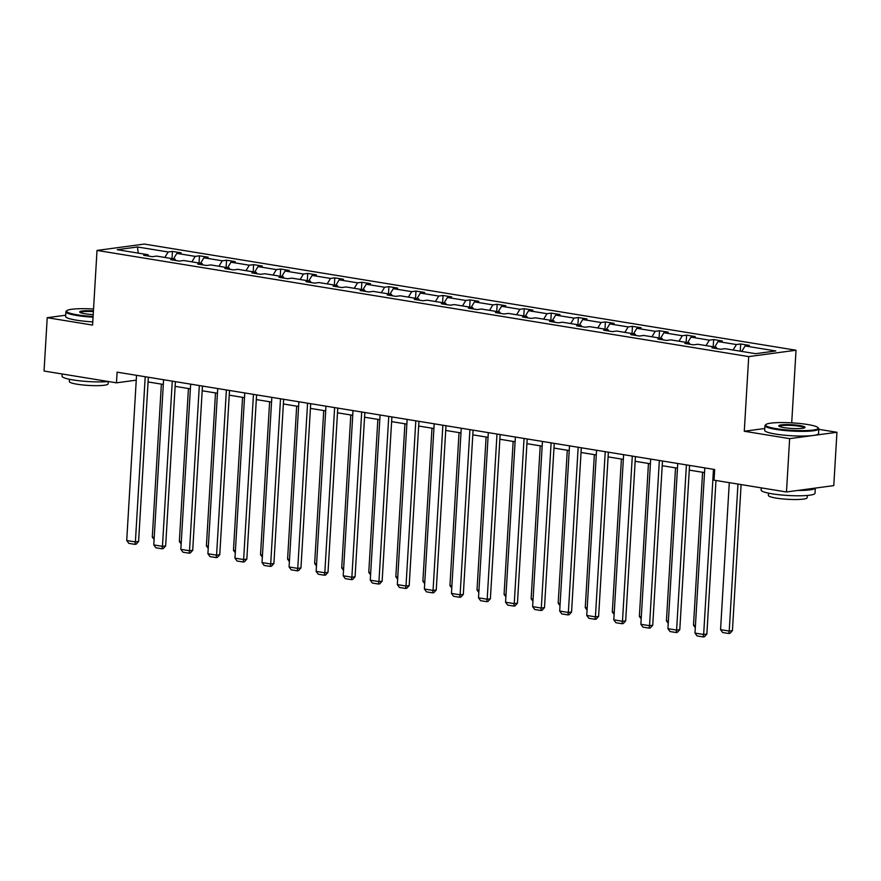 <?xml version="1.0" encoding="UTF-8"?>
<svg xmlns="http://www.w3.org/2000/svg" width="881" height="881" viewBox="0 0 881 881"><rect width="100%" height="100%" fill="white"/><g stroke="black" fill="none" stroke-linecap="round" stroke-linejoin="round"><path stroke-width="1.32" d="M796.028 350.231L144.319 244.07L97.02 250.424L748.718 356.596L796.028 350.231L791.711 422.847M764.785 428.496L744.28 431.25L789.64 438.639L836.95 432.285L818.801 429.322M836.95 432.285L833.778 485.607L786.48 491.972L789.64 438.639M65.69 315.211L47.222 317.7L44.05 371.033L116.468 382.828L136.247 380.163M164.813 257.439L168.15 251.977L172.434 251.404L172.004 258.618M138.229 253.111L137.447 246.977L168.15 251.977M173.491 258.86L176.828 253.387L181.112 252.814L172.434 251.404M176.828 253.387L195.208 256.382L199.491 255.809L199.062 263.023M200.549 263.265L203.885 257.803L208.169 257.219L199.491 255.809M203.885 257.803L222.265 260.798L226.549 260.214L226.131 267.428M227.617 267.67L230.943 262.208L235.227 261.635L226.549 260.214M230.943 262.208L249.334 265.203L253.618 264.63L253.188 271.844M254.675 272.086L258.001 266.613L262.285 266.04L253.618 264.63M258.001 266.613L276.392 269.608L280.676 269.035L280.246 276.249M281.733 276.491L285.07 271.029L289.342 270.445L280.676 269.035M285.07 271.029L303.449 274.024L307.733 273.44L307.304 280.654M308.791 280.896L312.127 275.434L316.411 274.861L307.733 273.44M312.127 275.434L330.507 278.429L334.791 277.856L334.362 285.059M335.848 285.301L339.185 279.839L343.469 279.266L334.791 277.856M339.185 279.839L357.576 282.834L361.86 282.261L361.43 289.475M362.917 289.717L366.243 284.255L370.527 283.671L361.86 282.261M366.243 284.255L384.634 287.25L388.917 286.666L388.488 293.88M389.975 294.122L393.311 288.66L397.584 288.087L388.917 286.666M393.311 288.66L411.691 291.655L415.975 291.082L415.546 298.285M417.032 298.527L420.369 293.065L424.653 292.492L415.975 291.082M420.369 293.065L438.749 296.06L443.033 295.487L442.603 302.701M444.09 302.943L447.427 297.47L451.711 296.897L443.033 295.487M447.427 297.47L465.818 300.465L470.102 299.892L469.672 307.106M471.159 307.348L474.485 301.886L478.768 301.302L470.102 299.892M474.485 301.886L492.875 304.881L497.159 304.297L496.73 311.511M498.217 311.753L501.542 306.291L505.826 305.718L497.159 304.297M501.542 306.291L519.933 309.286L524.217 308.713L523.788 315.916M525.274 316.158L528.611 310.696L532.895 310.123L524.217 308.713M528.611 310.696L546.991 313.691L551.275 313.118L550.845 320.332M552.332 320.574L555.669 315.112L559.953 314.528L551.275 313.118M555.669 315.112L574.06 318.107L578.343 317.523L577.914 324.737M579.401 324.979L582.726 319.517L587.01 318.944L578.343 317.523M582.726 319.517L601.117 322.512L605.401 321.939L604.972 329.142M606.458 329.384L609.784 323.922L614.068 323.349L605.401 321.939M609.784 323.922L628.175 326.917L632.459 326.344L632.029 333.558M633.516 333.8L636.853 328.327L641.137 327.754L632.459 326.344M636.853 328.327L655.233 331.322L659.517 330.749L659.087 337.963M660.574 338.205L663.911 332.743L668.194 332.159L659.517 330.749M663.911 332.743L682.301 335.738L686.585 335.154L686.156 342.368M687.643 342.61L690.968 337.148L695.252 336.575L686.585 335.154M690.968 337.148L709.359 340.143L713.643 339.57L713.214 346.784M714.7 347.026L718.026 341.553L722.31 340.98L713.643 339.57M718.026 341.553L736.417 344.548L740.701 343.975L740.271 351.189M741.758 351.431L745.095 345.969L749.379 345.385L740.701 343.975M745.095 345.969L775.798 350.968L755.59 353.677L724.887 348.678L720.603 349.261L711.936 347.841L716.22 347.268L697.829 344.273L693.545 344.845L684.878 343.436L689.151 342.863L670.771 339.868L666.488 340.44L657.81 339.031L662.094 338.447L643.714 335.452L639.43 336.035L630.752 334.615L635.036 334.042L616.645 331.047L612.361 331.619L603.694 330.21L607.978 329.637L589.587 326.642L585.303 327.214L576.637 325.805L580.909 325.232L562.53 322.237L558.246 322.809L549.568 321.4L553.852 320.816L535.472 317.821L531.188 318.404L522.51 316.984L526.794 316.411L508.403 313.416L504.119 313.988L495.452 312.579L499.736 312.006L481.345 309.011L477.062 309.583L468.395 308.174L472.679 307.59L454.288 304.595L450.004 305.178L441.326 303.758L445.61 303.185L427.23 300.19L422.946 300.762L414.268 299.353L418.552 298.78L400.161 295.785L395.877 296.357L387.211 294.948L391.494 294.364L373.104 291.369L368.82 291.952L360.153 290.543L364.437 289.959L346.046 286.964L341.762 287.547L333.084 286.127L337.368 285.554L318.988 282.559L314.704 283.131L306.026 281.722L310.31 281.149L291.919 278.154L287.635 278.726L278.969 277.317L283.253 276.733L264.862 273.738L260.578 274.321L251.911 272.901L256.195 272.328L237.804 269.333L233.52 269.905L224.842 268.496L229.126 267.923L210.746 264.928L206.462 265.5L197.785 264.091L202.068 263.507L183.677 260.512L179.405 261.095L170.727 259.675L175.011 259.102L156.62 256.107L152.336 256.679L143.669 255.27L147.953 254.697L117.25 249.697L137.447 246.977M786.48 491.972L714.051 480.178L714.689 469.507L117.107 372.156L116.468 382.828M175.837 260.512L175.011 259.102M191.882 261.855L195.208 256.382M202.894 264.917L202.068 263.507M218.94 266.26L222.265 260.798M229.952 269.333L229.126 267.923M245.997 270.665L249.334 265.203M257.021 273.738L256.195 272.328M273.055 275.081L276.392 269.608M284.078 278.143L283.253 276.733M300.124 279.486L303.449 274.024M311.136 282.559L310.31 281.149M327.181 283.891L330.507 278.429M338.194 286.964L337.368 285.554M354.239 288.296L357.576 282.834M365.263 291.369L364.437 289.959M381.297 292.712L384.634 287.25M392.32 295.774L391.494 294.364M408.366 297.117L411.691 291.655M419.378 300.19L418.552 298.78M435.423 301.522L438.749 296.06M446.436 304.595L445.61 303.185M462.481 305.938L465.818 300.465M473.504 309L472.679 307.59M489.539 310.343L492.875 304.881M500.562 313.416L499.736 312.006M516.607 314.748L519.933 309.286M527.62 317.821L526.794 316.411M543.665 319.153L546.991 313.691M554.678 322.226L553.852 320.816M570.723 323.569L574.06 318.107M581.746 326.631L580.909 325.232M597.781 327.974L601.117 322.512M608.804 331.047L607.978 329.637M624.849 332.379L628.175 326.917M635.862 335.452L635.036 334.042M651.907 336.795L655.233 331.322M662.919 339.857L662.094 338.447M678.965 341.2L682.301 335.738M689.988 344.273L689.151 342.863M706.022 345.605L709.359 340.143M717.046 348.678L716.22 347.268M733.091 350.021L736.417 344.548M47.222 317.7L92.582 325.089L97.02 250.424M744.28 431.25L748.718 356.596M148.063 381.947L163.315 384.435M175.132 386.352L190.373 388.84M202.19 390.768L217.431 393.245M229.247 395.173L244.5 397.65M256.305 399.578L271.557 402.066M283.374 403.983L298.615 406.471M310.431 408.399L325.673 410.876M337.489 412.804L352.741 415.292M364.547 417.209L379.799 419.697M391.616 421.625L406.857 424.102M418.673 426.03L433.915 428.507M445.731 430.435L460.983 432.923M472.789 434.84L488.041 437.328M499.857 439.256L515.099 441.733M526.915 443.661L542.156 446.149M553.973 448.066L569.225 450.554M581.031 452.482L596.283 454.959M608.099 456.887L623.341 459.364M635.157 461.292L650.398 463.78M662.215 465.697L677.467 468.185M689.272 470.113L704.525 472.59M148.779 256.107L147.953 254.697M713.478 469.309L703.655 634.496L706.859 634.067L715.978 480.486M704.8 467.899L694.988 633.087L703.655 634.496L703.148 636.93L697.08 635.939L694.988 633.087M706.859 634.067L704.437 636.765L703.148 636.93M737.959 484.065L729.226 631.06L720.559 629.651L729.292 482.656M732.43 630.631L730.008 633.318L728.719 633.494L729.226 631.06L732.43 630.631L741.108 484.583M728.719 633.494L722.651 632.503L720.559 629.651M776.337 428.695A26.331 3.722 3.4 0 0 805.344 430.589A26.331 3.722 3.4 0 0 817.986 427.615A26.331 3.722 3.4 0 0 807.525 424.499A26.331 3.722 3.4 0 0 765.941 424.521A26.331 3.722 3.4 0 0 776.337 428.695M817.986 427.615L818.581 428.276A26.981 3.821 -176.6 0 1 818.823 428.838A26.981 3.821 -176.6 0 1 803.935 431.36A26.981 3.821 -176.6 0 1 775.908 429.388A26.981 3.821 -176.6 0 1 764.961 425.633A26.981 3.821 -176.6 0 1 765.27 425.105L765.941 424.521M784.134 427.648A13.171 1.861 -176.6 0 1 778.903 426.085A13.171 1.861 -176.6 0 1 785.224 424.598A13.171 1.861 -176.6 0 1 799.728 425.545A13.171 1.861 -176.6 0 1 804.926 427.637A13.171 1.861 -176.6 0 1 784.134 427.648M804.386 427.913A12.521 1.773 3.4 0 0 799.309 426.239A12.521 1.773 3.4 0 0 786.491 425.325A12.521 1.773 3.4 0 0 779.41 426.437M815.31 488.096L815.002 493.261A26.981 3.821 -176.6 0 1 800.113 495.783A26.981 3.821 -176.6 0 1 772.086 493.812A26.981 3.821 -176.6 0 1 761.129 490.056L761.261 487.865M815.277 488.096A26.981 3.821 -176.6 0 1 797.734 490.453M807.304 495.452L807.172 497.721A19.426 2.753 -176.6 0 1 796.446 499.527A19.426 2.753 -176.6 0 1 776.271 498.106A19.426 2.753 -176.6 0 1 768.375 495.408L768.518 493.151M818.823 428.838L818.548 433.529A26.981 3.821 -176.6 0 1 803.659 436.051A26.981 3.821 -176.6 0 1 775.632 434.08A26.981 3.821 -176.6 0 1 764.675 430.324L764.961 425.633M93.529 309.022A26.331 3.722 3.4 0 0 66.879 310.641A26.331 3.722 3.4 0 0 77.275 314.814A26.331 3.722 3.4 0 0 93.089 316.466M93.045 317.193A26.981 3.821 -176.6 0 1 76.856 315.508A26.981 3.821 -176.6 0 1 65.899 311.753A26.981 3.821 -176.6 0 1 66.207 311.224L66.879 310.641M93.199 314.605A13.171 1.861 -176.6 0 1 85.072 313.768A13.171 1.861 -176.6 0 1 79.841 312.215A13.171 1.861 -176.6 0 1 93.419 310.883M93.375 311.621A12.521 1.773 3.4 0 0 80.347 312.557M108.605 381.539A26.981 3.821 -176.6 0 1 73.024 379.931A26.981 3.821 -176.6 0 1 62.066 376.176L62.199 373.985M108.242 381.572L108.11 383.841A19.426 2.753 -176.6 0 1 97.384 385.658A19.426 2.753 -176.6 0 1 77.209 384.237A19.426 2.753 -176.6 0 1 69.324 381.528L69.456 379.27M92.769 321.884A26.981 3.821 -176.6 0 1 76.57 320.199A26.981 3.821 -176.6 0 1 65.623 316.455L65.899 311.753M686.409 464.904L676.597 630.091L679.791 629.662L689.559 465.41M677.742 463.494L667.93 628.682L676.597 630.091L676.09 632.525L670.023 631.534L667.93 628.682M679.791 629.662L677.368 632.349L676.09 632.525M659.351 460.499L649.539 625.686L652.733 625.257L662.49 461.005M650.685 459.078L640.861 624.277L649.539 625.686L649.033 628.12L642.965 627.129L640.861 624.277M652.733 625.257L650.31 627.944L649.033 628.12M695.439 625.554L693.501 625.246L702.586 472.282M693.501 625.246L695.307 627.713M668.371 621.149L666.432 620.83L675.529 467.866M666.432 620.83L668.25 623.296M632.294 456.083L622.482 621.281L625.675 620.852L635.432 456.6M623.616 454.673L613.804 619.861L622.482 621.281L621.975 623.704L615.896 622.724L613.804 619.861M625.675 620.852L623.252 623.539L621.975 623.704M641.313 616.744L639.375 616.425L648.46 463.461M639.375 616.425L641.181 618.891M605.236 451.678L595.424 616.865L598.617 616.436L608.375 452.184M596.558 450.268L586.746 615.456L595.424 616.865L594.906 619.299L588.838 618.308L586.746 615.456M598.617 616.436L596.195 619.123L594.906 619.299M614.255 612.328L612.317 612.02L621.402 459.056M612.317 612.02L614.123 614.486M578.167 447.273L568.355 612.46L571.56 612.031L581.317 447.779M569.5 445.852L559.688 611.051L568.355 612.46L567.849 614.894L561.781 613.903L559.688 611.051M571.56 612.031L569.126 614.718L567.849 614.894M587.198 607.923L585.259 607.604L594.345 454.651M585.259 607.604L587.065 610.07M551.11 442.857L541.297 608.055L544.491 607.626L554.248 443.374M542.443 441.447L532.62 606.635L541.297 608.055L540.791 610.489L534.723 609.498L532.62 606.635M544.491 607.626L542.068 610.313L540.791 610.489M560.129 603.518L558.191 603.199L567.287 450.235M558.191 603.199L560.008 605.665M524.052 438.452L514.24 603.639L517.433 603.21L527.19 438.969M515.374 437.042L505.562 602.23L514.24 603.639L513.733 606.073L507.654 605.082L505.562 602.23M517.433 603.21L515.011 605.908L513.733 606.073M533.071 599.102L531.133 598.794L540.218 445.83M531.133 598.794L532.939 601.26M496.994 434.047L487.182 599.234L490.376 598.805L500.133 434.553M488.316 432.626L478.504 597.825L487.182 599.234L486.675 601.668L480.597 600.677L478.504 597.825M490.376 598.805L487.953 601.492L486.675 601.668M506.013 594.697L504.075 594.389L513.16 441.425M504.075 594.389L505.881 596.844M469.925 429.631L460.113 594.829L463.318 594.4L473.075 430.148M461.259 428.221L451.446 593.42L460.113 594.829L459.607 597.263L453.539 596.272L451.446 593.42M463.318 594.4L460.884 597.087L459.607 597.263M442.868 425.226L433.056 590.424L436.249 589.984L446.006 425.743M434.201 423.816L424.378 589.004L433.056 590.424L432.549 592.847L426.481 591.867L424.378 589.004M436.249 589.984L433.826 592.682L432.549 592.847M415.81 420.821L405.998 586.008L409.191 585.579L418.949 421.327M407.132 419.411L397.32 584.599L405.998 586.008L405.491 588.442L399.412 587.451L397.32 584.599M409.191 585.579L406.769 588.266L405.491 588.442M388.752 416.416L378.94 581.603L382.134 581.174L391.891 416.922M380.074 414.995L370.262 580.194L378.94 581.603L378.434 584.037L372.355 583.046L370.262 580.194M382.134 581.174L379.711 583.861L378.434 584.037M361.695 412L351.871 577.198L355.076 576.769L364.833 412.517M353.017 410.59L343.205 575.778L351.871 577.198L351.365 579.621L345.297 578.641L343.205 575.778M355.076 576.769L352.642 579.456L351.365 579.621M334.626 407.595L324.814 572.782L328.007 572.353L337.764 408.101M325.959 406.185L316.147 571.373L324.814 572.782L324.307 575.216L318.239 574.225L316.147 571.373M328.007 572.353L325.585 575.051L324.307 575.216M307.568 403.19L297.756 568.377L300.95 567.948L310.707 403.696M298.89 401.769L289.078 566.968L297.756 568.377L297.249 570.811L291.182 569.82L289.078 566.968M300.95 567.948L298.527 570.635L297.249 570.811M280.51 398.774L270.698 563.972L273.892 563.543L283.649 399.291M271.833 397.364L262.02 562.552L270.698 563.972L270.192 566.406L264.113 565.415L262.02 562.552M273.892 563.543L271.469 566.23L270.192 566.406M253.453 394.369L243.63 559.556L246.834 559.127L256.591 394.886M244.775 392.959L234.963 558.147L243.63 559.556L243.123 561.99L237.055 561.01L234.963 558.147M246.834 559.127L244.4 561.825L243.123 561.99M226.384 389.964L216.572 555.151L219.765 554.722L229.523 390.47M217.717 388.554L207.905 553.742L216.572 555.151L216.065 557.585L209.997 556.594L207.905 553.742M219.765 554.722L217.343 557.409L216.065 557.585M478.956 590.292L477.017 589.973L486.103 437.009M477.017 589.973L478.824 592.439M451.887 585.887L449.949 585.568L459.045 432.604M449.949 585.568L451.766 588.034M424.829 581.471L422.891 581.163L431.976 428.199M422.891 581.163L424.708 583.629M397.772 577.066L395.833 576.747L404.919 423.783M395.833 576.747L397.639 579.213M370.714 572.661L368.776 572.342L377.861 419.378M368.776 572.342L370.582 574.808M343.645 568.245L341.718 567.937L350.803 414.973M341.718 567.937L343.524 570.403M316.587 563.84L314.649 563.532L323.734 410.568M314.649 563.532L316.466 565.987M289.53 559.435L287.591 559.116L296.677 406.152M287.591 559.116L289.397 561.582M262.472 555.03L260.534 554.711L269.619 401.747M260.534 554.711L262.34 557.177M235.403 550.614L233.476 550.306L242.561 397.342M233.476 550.306L235.282 552.772M199.326 385.559L189.514 550.746L192.708 550.317L202.465 386.065M190.659 384.138L180.836 549.337L189.514 550.746L189.008 553.18L182.94 552.189L180.836 549.337M192.708 550.317L190.285 553.004L189.008 553.18M208.345 546.209L206.407 545.89L215.504 392.926M206.407 545.89L208.224 548.356M172.269 381.143L162.456 546.341L165.65 545.912L175.407 381.66M163.591 379.733L153.779 544.921L162.456 546.341L161.95 548.764L155.871 547.784L153.779 544.921M165.65 545.912L163.227 548.599L161.95 548.764M181.288 541.804L179.35 541.485L188.435 388.521M179.35 541.485L181.156 543.951M145.211 376.738L135.388 541.925L138.592 541.496L148.349 377.244M136.533 375.328L126.721 540.516L135.388 541.925L134.881 544.359L128.813 543.368L126.721 540.516M138.592 541.496L136.159 544.194L134.881 544.359M154.23 537.388L152.292 537.08L161.377 384.116M152.292 537.08L154.098 539.546"/></g></svg>
